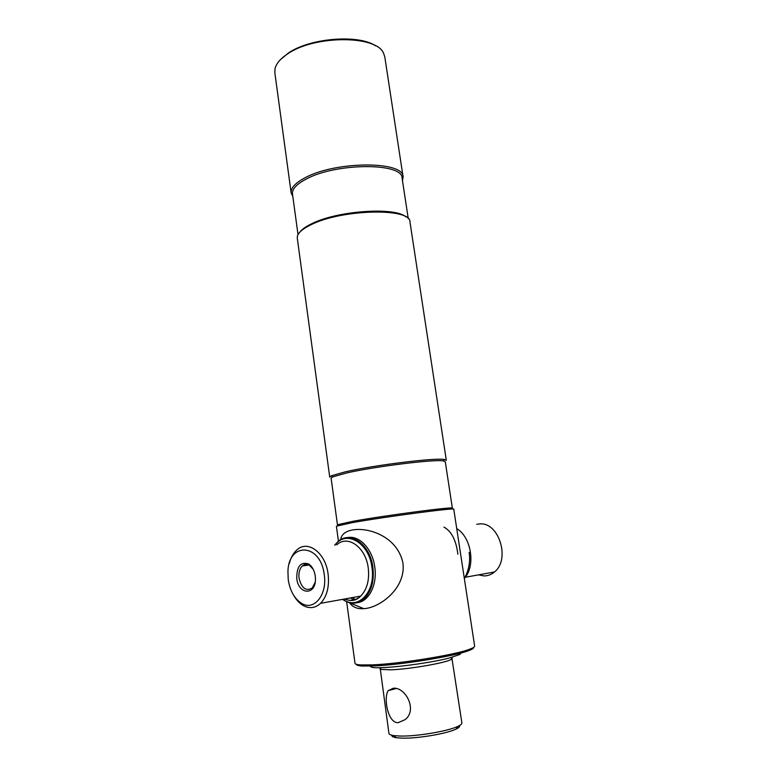 <?xml version="1.0" encoding="UTF-8"?>
<svg xmlns="http://www.w3.org/2000/svg" width="777" height="777" viewBox="0 0 777 777"><rect width="100%" height="100%" fill="white"/><g stroke="black" fill="none" stroke-linecap="round" stroke-linejoin="round"><path stroke-width="1.17" d="M299.844 232.129C301.981 229.264 306.031 226.418 312.004 223.582C337.742 210.645 395.114 206.779 405.808 216.861M298.018 234.635L292.482 193.929C291.967 189.17 296.435 184.285 305.876 179.254C335.674 162.675 402.855 162.5 402.088 178.137L408.275 218.745M292.842 196.542L291.152 192.929C290.627 188.073 295.182 183.071 304.798 177.923C335.217 160.936 403.875 160.8 403.078 176.806L402.486 180.75M291.152 192.929L274.835 72.708L274.99 68.842C276.126 63.695 280.351 58.693 287.675 53.856C314.471 35.023 376.592 35.14 383.547 53.205L384.79 56.867L403.078 176.806M280.458 59.625L288.432 53.001C310.208 37.927 358.741 34.13 375.699 45.901M297.319 238.345L297.29 238.141C296.843 233.848 301.495 229.341 311.247 224.621C342.084 209.052 411.052 207.721 409.955 221.901L446.309 460.305L444.405 459.508C435.819 457.536 374.145 465.122 345.367 471.814L331.323 475.806L329.73 477.107L297.29 238.141M331.109 478.156L332.692 476.893L346.464 473.008C374.65 466.501 434.935 459.061 443.405 460.936L445.279 461.703L452.36 508.197C455.419 506.235 386.052 515.297 353.137 521.25L337.451 524.757L331.109 478.156M338.432 541.219L336.392 526.165L352.389 522.63C386.004 516.598 456.925 507.303 453.778 509.246L474.64 646.105C474.757 646.92 473.076 647.96 469.599 649.242C455.196 654.914 399.32 663.927 372.018 664.889L360.732 664.927C357.031 664.685 355.128 664.16 355.011 663.344L346.649 601.728M356.429 664.325C356.381 665.19 358.255 665.753 362.063 666.015L373.135 665.986C399.873 665.073 454.487 656.254 468.628 650.66C472.202 649.339 473.844 648.271 473.562 647.445M296.775 578.418C296.688 566.336 300.641 561.528 308.644 563.995C312.16 566.365 314.374 570.367 315.258 575.99L315.452 579.069C315.724 595.794 298.329 594.813 296.775 578.418M313.325 569.492L309.547 565.335C306.944 563.84 304.535 564.053 302.321 565.977C299.592 568.774 298.494 572.814 299.028 578.098C301.563 588.247 305.963 591.559 312.218 588.024L315.151 582.371M288.228 579.545C290.006 591.025 294.58 599.028 301.952 603.554C314.219 610.994 327.37 594.599 324.271 574.815C320.736 543.006 288.422 541.637 287.937 571.765L288.228 579.545M293.774 595.503C296.493 600.213 299.767 603.632 303.593 605.749C309.741 608.867 315.413 608.061 320.59 603.321C326.932 596.503 329.448 586.81 328.127 574.252C325.689 552.622 307.537 539.335 296.688 550.116C293.23 553.282 290.783 557.731 289.335 563.48M342.89 599.31L343.152 599.485C358.129 610.605 375.961 591.598 371.96 567.463C369.075 542.579 346.115 529.555 334.984 545.095M342.579 599.358L343.492 599.99C351.01 604.671 358.032 604.166 364.549 598.465C371.591 591.112 374.368 580.74 372.892 567.327C370.153 544.201 349.951 530.137 337.878 541.676L334.683 545.133M350.514 597.931L354.254 600.135M359.974 601.66L360.955 601.709M351.418 537.402L350.505 537.742M347.426 537.626C359.1 534.935 372.484 548.921 374.767 567.035C377.515 584.702 368.861 601.738 357.041 602.729M349.524 602.709C352.564 607.138 357.313 609.119 363.782 608.653C379.399 608.1 406.41 588.286 402.894 562.849C395.26 526.621 343.23 521.794 340.821 539.063M361.208 601.612L360.256 601.524M355.38 599.776L352.69 597.542M476.709 524.3L479.846 523.902C498.951 522.008 510.644 559.595 494.434 571.998C491.307 574.65 487.791 575.961 483.906 575.912L478.525 574.863M456.721 528.554C471.396 537.237 475.893 566.074 464.335 578.496C468.89 570.24 470.493 561.528 469.133 552.35M457.886 554.176C456.089 540.17 451.447 531.157 443.949 527.117M369.998 666.093L371.455 667.181C378.341 669.609 427.399 663.879 449.562 657.944L459.945 654.428L461.043 652.981M398.077 722.707C387.616 722.998 383.459 697.523 388.17 690.685L393.23 688.247C405.516 686.81 417.803 710.1 405.089 719.638L398.077 722.707M380.176 668.181L388.937 733.42C389.092 734.401 390.695 735.129 393.735 735.596L399.951 736.042C416.287 736.567 448.028 731.235 457.896 726.349C460.674 725.038 462.004 723.892 461.878 722.911L451.864 657.857M379.943 668.706L381.128 669.444L390.646 669.823C409.207 669.279 446.571 662.781 451.311 659.333L452.243 658.284M391.851 735.227C391.559 736.373 393.045 737.198 396.319 737.713L402.117 738.14C417.336 738.665 446.794 733.702 456.012 729.108C459.003 727.69 460.198 726.476 459.595 725.465M344.619 598.999C350.476 601.427 355.837 600.456 360.703 596.095C367.055 589.471 369.57 580.108 368.249 567.997C365.792 547.144 347.601 534.401 336.703 544.862M292.56 194.464L291.268 193.531M332.692 476.893L331.323 475.806M362.063 666.015L360.732 664.927M468.628 650.66L469.599 649.242M443.405 460.936L444.405 459.508M402.165 178.671L403.146 177.409M309.547 565.335L308.644 563.995M301.952 603.554L303.593 605.749M344.823 598.96C350.951 601.709 356.255 600.757 360.703 596.095L320.59 603.321M366.433 598.125L364.549 598.465M308.964 565.005L302.321 565.977M348.99 602.573L363.782 608.653M465.326 577.243L494.434 571.998M371.455 667.181L370.629 666.083M459.945 654.428L460.431 653.136M395.969 688.558L388.17 690.685M451.311 659.333L452.088 657.274M456.012 729.108L457.896 726.349M396.319 737.713L393.735 735.596M381.128 669.444L379.798 667.686"/></g></svg>
